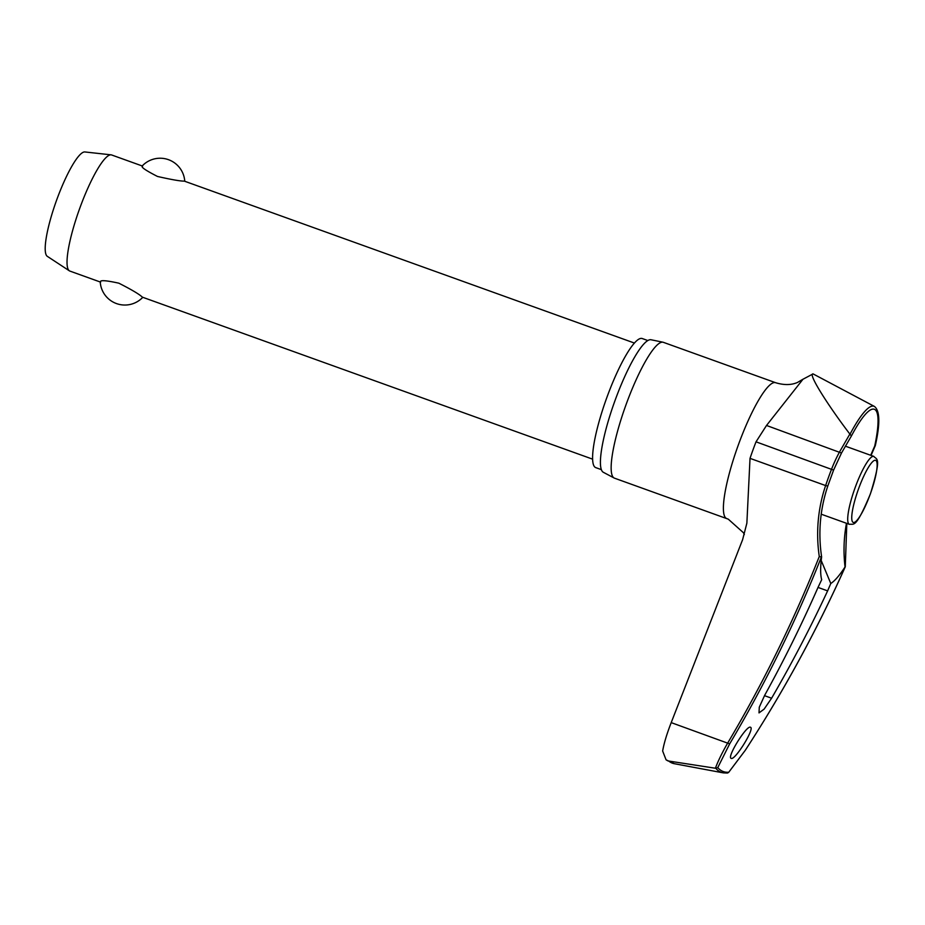 <?xml version="1.0" encoding="UTF-8"?>
<svg xmlns="http://www.w3.org/2000/svg" width="925" height="925" viewBox="0 0 925 925"><rect width="100%" height="100%" fill="white"/><g stroke="black" fill="none" stroke-linecap="round" stroke-linejoin="round"><path stroke-width="1.39" d="M850.029 434.207L851.393 435.987C857.544 424.413 862.875 416.516 867.372 412.284A80.614 15.644 -70.2 0 1 874.472 409.324A80.614 15.644 -70.2 0 1 874.726 446.012L875.327 445.549C880.253 423.731 879.941 410.688 874.414 406.433A83.354 16.164 109.8 0 0 874.148 406.306A83.354 16.164 109.8 0 0 850.029 434.207L849.855 434.056C829.783 407.821 807.479 373.48 813.063 373.897L802.981 379.238L766.513 425.465L756.026 441.826A76.232 14.788 109.8 0 0 750.025 458.361L746.868 523.157L742.625 539.645L671.203 722.622C666.844 733.849 663.988 743.318 662.647 751.019L666.081 759.83L667.954 760.928L715.788 768.293A312.8 60.68 109.8 0 0 720.876 772.155A312.8 60.68 109.8 0 0 723.292 772.872L727.524 773.046M827.725 486.041L825.62 485.567A149.364 145.78 -97.7 0 0 819.284 556.515L821.597 557.116A101.056 19.598 -70.2 0 0 821.689 579.686L818.232 586.947A1320.715 1294.202 -83.8 0 1 764.674 695.311L759.286 707.186L759.009 712.897L764.108 709.14L771.6 698.213L764.489 695.658M846.468 523.284A147.699 143.849 -38.2 0 0 845.045 566.944L845.311 566.667A1319.004 1284.536 141.8 0 1 745.215 750.395L728.761 772.225A311.413 60.414 -70.2 0 1 722.749 771.346A311.413 60.414 -70.2 0 1 717.765 767.611L715.788 768.293M845.277 566.748L846.814 523.4M595.885 467.668A68.6 13.308 -70.2 0 1 595.758 467.622A68.6 13.308 -70.2 0 1 595.631 467.576A68.6 13.308 -70.2 0 1 606.58 398.247A68.6 13.308 -70.2 0 1 642.204 338.527A68.6 13.308 -70.2 0 1 642.332 338.573M614.605 478.213A72.185 14.002 -70.2 0 1 614.478 478.167A72.185 14.002 -70.2 0 1 614.35 478.121A72.185 14.002 -70.2 0 1 614.119 478.005A72.185 14.002 -70.2 0 1 625.739 405.508A72.185 14.002 -70.2 0 1 662.982 342.215A72.185 14.002 -70.2 0 1 663.352 342.319A72.185 14.002 -70.2 0 1 663.479 342.377M662.982 342.215L651.003 339.752A70.45 13.667 109.8 0 0 614.663 401.519A70.45 13.667 109.8 0 0 603.32 472.282L614.119 478.005M821.203 560.504L830.789 583.502A101.056 19.598 -70.2 0 0 845.045 566.944L845.311 566.667M830.789 583.502L827.621 590.878A1320.715 1292.722 128.8 0 1 771.6 698.213M750.476 727.27C755.101 728.241 734.843 760.859 731.166 758.35C726.553 757.378 746.81 724.761 750.476 727.27L750.476 727.27M874.726 446.012L870.691 455.285M727.05 773.022L728.542 772.537L745.215 750.395C783.44 691.703 816.798 630.468 845.311 566.713M111.763 155.007A61.697 11.967 109.8 0 0 111.648 154.972A61.697 11.967 109.8 0 0 111.104 154.845A61.697 11.967 109.8 0 0 79.504 208.969A61.697 11.967 109.8 0 0 69.375 270.828A61.697 11.967 109.8 0 0 69.768 271.037A61.697 11.967 109.8 0 0 69.872 271.071A61.697 11.967 109.8 0 0 69.988 271.118M100.617 282.137C99.461 279.917 105.531 280.263 118.851 283.189C131.547 289.629 139.398 294.289 142.381 297.156L142.577 297.226M142.623 166.118C140.403 166.801 145.352 170.246 157.481 176.455C171.379 179.612 180.34 181.173 184.376 181.138L634.4 343.048M111.104 154.845L84.869 151.954A55.523 10.776 109.8 0 0 56.425 200.667A55.523 10.776 109.8 0 0 47.314 256.341L69.375 270.828M849.855 434.056L839.634 451.77A149.364 145.271 -36.1 0 0 831.621 469.033A76.232 14.788 109.8 0 0 825.62 485.567L750.025 458.361M717.765 767.611L729.663 743.873A1319.004 1287.392 -97.7 0 0 821.516 556.7M819.284 556.515A1317.154 1285.588 82.3 0 1 727.744 742.96C722.252 752.453 718.135 760.87 715.395 768.224M813.063 373.897L874.414 406.433M666.081 759.83L674.337 763.703A320.744 62.218 -70.2 0 1 671.874 762.963A320.744 62.218 -70.2 0 1 668.833 761.148M841.438 453.019L766.513 425.465M833.518 470.085L756.026 441.826M726.842 518.59A72.185 14.002 -70.2 0 1 726.726 518.555A72.185 14.002 -70.2 0 1 726.599 518.509A72.185 14.002 -70.2 0 1 738.115 445.549A72.185 14.002 -70.2 0 1 775.601 382.707L663.352 342.319M818.024 587.421L827.621 590.878M855.128 487.648A36.098 7.007 109.8 0 0 849.312 524.302A36.098 7.007 109.8 0 0 849.37 524.325C853.891 523.504 855.44 529.667 870.402 493.892C882.103 455.759 876.669 460.026 873.813 456.407A36.098 7.007 109.8 0 0 855.128 487.648M853.208 522.428A33.011 6.406 109.8 0 0 870.356 493.869A33.011 6.406 109.8 0 0 875.674 460.349A33.011 6.406 109.8 0 0 858.527 488.909A33.011 6.406 109.8 0 0 853.208 522.428M873.871 456.43A36.098 7.007 109.8 0 0 873.813 456.407L845.323 446.151M671.203 722.622L729.663 743.873M647.824 340.539L642.204 338.527M614.478 478.167L728.264 519.156L743.446 532.742L744.324 534.569M821.227 514.196L849.37 524.325M69.872 271.071L100.235 281.998M142.485 297.203L592.624 459.158M100.224 281.79A24.674 24.674 0 0 0 142.797 297.307M184.757 181.277A24.674 24.674 0 0 0 142.103 166.061M111.648 154.972L142.196 165.957M875.304 445.63L871.049 455.412M821.608 556.815C818.035 532.684 820.093 509.12 827.771 486.099L833.61 470.05L841.507 452.996L851.382 436.01M723.292 772.872L674.337 763.703M803.004 379.204L797.477 382.453C791.314 385.158 784.018 385.251 775.601 382.707M601.366 469.646L595.758 467.622"/></g></svg>
